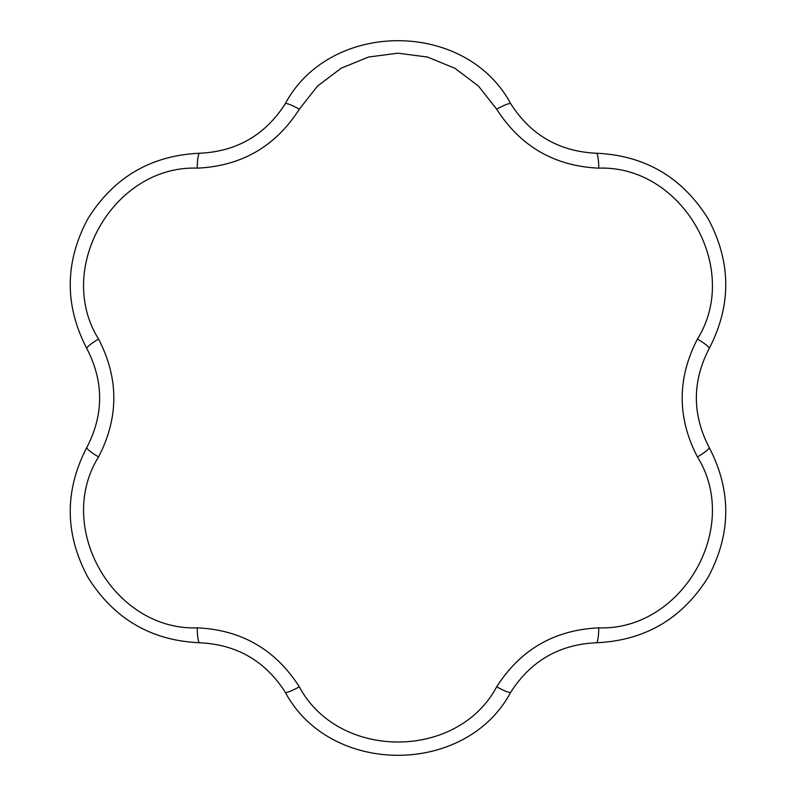 <?xml version="1.0" encoding="UTF-8"?>
<svg xmlns="http://www.w3.org/2000/svg" width="796" height="796" viewBox="0 0 796 796"><rect width="100%" height="100%" fill="white"/><g stroke="black" fill="none" stroke-linecap="round" stroke-linejoin="round"><path stroke-width="1.19" d="M598.771 168.145C554.603 166.145 520.574 146.504 496.684 109.201L478.495 86.087L454.904 68.267L427.432 57.023L398 53.193L368.608 57.013L341.166 68.227L317.554 86.038L299.316 109.201C275.506 146.454 241.477 166.105 197.229 168.145C114.007 165.23 54.347 268.252 98.555 339.056C118.912 378.309 118.912 417.601 98.555 456.944C54.417 527.569 113.808 630.74 197.229 627.855C241.397 629.855 275.426 649.496 299.316 686.799C338.419 760.329 457.461 760.488 496.684 686.799C520.494 649.546 554.523 629.895 598.771 627.855C681.993 630.77 741.653 527.748 697.445 456.944C677.088 417.691 677.088 378.399 697.445 339.056C741.583 268.431 682.192 165.26 598.771 168.145A17.91 2.627 -89.2 0 0 596.403 153.24C644.999 155.409 682.262 177.279 708.201 218.88C731.275 262.063 731.604 305.286 709.166 348.558C692.092 381.473 692.092 414.437 709.166 447.442C731.594 490.605 731.275 533.817 708.221 577.08C682.361 618.661 645.088 640.551 596.403 642.76C559.359 644.432 530.813 660.909 510.763 692.202C465.939 776.259 330.191 776.418 285.237 692.202C265.267 660.959 236.72 644.481 199.597 642.76A17.91 2.627 -89.2 0 1 197.229 627.855M496.684 686.799A17.91 2.627 30.8 0 0 510.763 692.202M285.237 692.202A17.91 2.627 -30.8 0 0 299.316 686.799M199.597 642.76C151.001 640.591 113.738 618.721 87.799 577.12C64.725 533.937 64.396 490.714 86.834 447.442C103.908 414.527 103.908 381.563 86.834 348.558C64.406 305.395 64.725 262.183 87.779 218.92C113.639 177.339 150.912 155.449 199.597 153.24C236.641 151.568 265.187 135.091 285.237 103.798C330.061 19.741 465.809 19.582 510.763 103.798C530.733 135.041 559.28 151.519 596.403 153.24M496.684 109.201A17.91 2.627 -30.8 0 1 510.763 103.798M285.237 103.798A17.91 2.627 30.8 0 1 299.316 109.201M199.597 153.24A17.91 2.627 89.2 0 0 197.229 168.145M697.445 339.056A17.91 2.627 29.2 0 1 709.166 348.558M86.834 348.558A17.91 2.627 -29.2 0 1 98.555 339.056M697.445 456.944A17.91 2.627 -29.2 0 0 709.166 447.442M86.834 447.442A17.91 2.627 29.2 0 0 98.555 456.944M598.771 627.855A17.91 2.627 89.2 0 1 596.403 642.76"/></g></svg>

